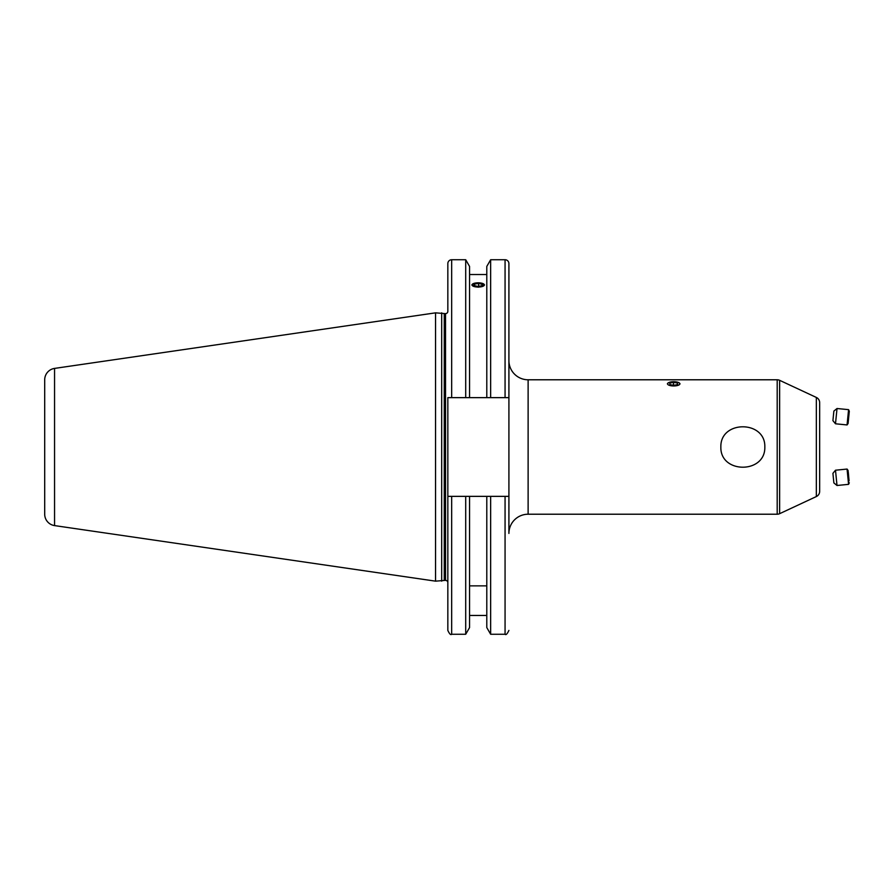 <?xml version="1.0" encoding="UTF-8"?>
<svg xmlns="http://www.w3.org/2000/svg" width="894" height="894" viewBox="0 0 894 894"><rect width="100%" height="100%" fill="white"/><g stroke="black" fill="none" stroke-linecap="round" stroke-linejoin="round"><path stroke-width="1.34" d="M673.439 381.716A6.18 2.112 0 0 0 668.902 382.498A6.18 2.112 0 0 0 668.176 384.778A6.18 2.112 0 0 0 673.964 385.951A6.18 2.112 0 0 0 679.339 384.699A6.18 2.112 0 0 0 678.501 382.498A6.18 2.112 0 0 0 673.439 381.716M669.762 383.135L669.952 384.643L673.886 385.348L677.63 384.532L677.44 383.023L673.506 382.319L669.762 383.135M673.506 385.28L673.506 382.319M677.44 384.576L677.44 383.023M848.641 478.379L848.082 470.479L848.641 478.379M835.499 470.21L837.007 485.487L833.867 482.905L832.917 473.351L835.499 470.21L847.065 469.059L848.574 484.347L849.3 482.76M837.007 485.487L848.574 484.347M849.065 480.916L848.294 472.323L849.065 480.916M483.799 284.046A6.18 2.112 -0 0 0 482.983 283.599A6.18 2.112 -0 0 0 473.384 283.599A6.18 2.112 -0 0 0 472.568 285.823A6.18 2.112 -0 0 0 480.771 286.851A6.18 2.112 -0 0 0 483.799 284.046M478.581 283.42L474.558 284.057L474.155 285.566L477.776 286.438L481.799 285.801L482.212 284.292L478.581 283.42L478.581 286.315M474.558 285.667L474.558 284.057M668.511 382.677L667.36 383.828M505.065 259.741L490.65 259.741L490.65 397.64L505.065 397.64L505.065 259.741A3.844 3.844 0 0 1 508.909 263.585L508.909 397.64L505.065 397.64L508.909 397.64L508.909 533.427A19.21 19.21 0 0 1 528.119 514.218L777.199 514.218A5.766 5.766 0 0 0 779.635 513.681L816.334 496.561L816.334 397.439L779.635 380.319L779.635 513.681M508.909 397.64L508.909 360.573A19.21 19.21 0 0 0 528.119 379.782L528.119 514.218M764.828 447C765.566 473.965 720.072 473.909 720.855 447C720.117 420.035 765.622 420.102 764.828 447M777.199 514.218L777.199 379.782A5.766 5.766 0 0 1 779.635 380.319M816.334 397.439A5.766 5.766 0 0 1 819.664 402.658L819.664 491.342A5.766 5.766 0 0 1 816.334 496.561M482.112 283.297L484.514 284.929L478.178 287.209L471.842 284.929L474.256 283.297M447.838 582.687A2.302 2.302 0 0 0 445.525 580.385L445.525 313.615A2.302 2.302 0 0 0 447.838 311.313L447.838 263.585A3.844 3.844 0 0 1 451.671 259.741L465.707 259.741L469.562 266.423L469.562 397.64L465.707 397.64L465.707 259.741M445.525 580.385L444.854 580.385L444.854 313.615L445.525 313.615M444.854 580.385A2.302 2.302 0 0 0 444.262 580.463L444.262 313.537A2.302 2.302 0 0 0 444.854 313.615M444.262 580.463L435.546 581.156L435.546 312.844L444.262 313.537M435.546 581.156L54.556 525.594L54.556 368.406L435.546 312.844M54.556 525.594A11.521 11.521 0 0 1 44.7 514.195L44.7 379.805A11.521 11.521 0 0 1 54.556 368.406M505.065 496.36L505.065 634.259L490.65 634.259L486.794 627.577L486.794 496.36L508.909 496.36M490.65 634.259L490.65 496.36M486.794 274.525L469.562 274.525M490.65 397.64L469.562 397.64M465.707 397.64L447.838 397.64L451.671 397.64L451.671 259.741M819.664 473.116L819.664 485.855M680.032 383.828L678.87 382.677M777.199 379.782L528.119 379.782M508.909 331.763L508.909 360.573M486.794 585.872L469.562 585.872M469.562 496.36L469.562 627.577L465.707 634.259L451.671 634.259C450.744 635.232 449.458 633.958 447.838 630.415L447.838 496.36L486.794 496.36M486.794 615.463L469.562 615.463M447.838 496.36L447.838 397.64M465.707 634.259L465.707 496.36M486.794 397.64L486.794 266.423L490.65 259.741M441.692 581.156L441.692 312.844M819.664 423.957L819.664 470.043M849.3 411.24L848.082 423.521L847.065 424.941L848.585 409.664L849.3 411.24M833.867 411.095L832.917 420.649L833.867 411.095L837.019 408.513L835.499 423.79L847.065 424.941M451.671 634.259L451.671 496.36M848.082 470.479L847.087 469.071M505.065 634.259C505.937 635.265 507.222 633.991 508.909 630.415M837.019 408.513L848.574 409.653M832.917 420.649L835.499 423.79"/></g></svg>
